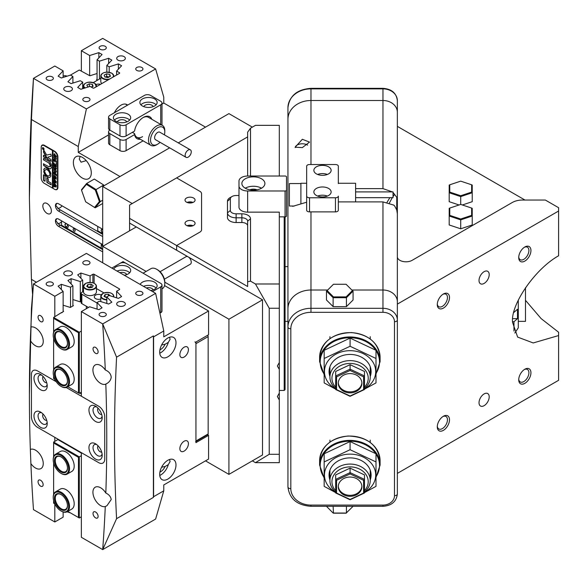 <?xml version="1.0" encoding="UTF-8"?>
<svg xmlns="http://www.w3.org/2000/svg" width="588" height="588" viewBox="0 0 588 588"><rect width="100%" height="100%" fill="white"/><g stroke="black" fill="none" stroke-linecap="round" stroke-linejoin="round"><path stroke-width="0.88" d="M518.293 300.13L518.293 327.832L514.823 333.029M512.538 321.739L513.971 321.739L517.491 318.652L517.491 309.244L513.971 312.331L513.971 311.809M513.971 331.051L513.971 321.739M517.491 318.652L512.721 318.652M338.335 201.897L382.964 201.897L393.776 205.109L394.658 205.984L396.753 209.989L397.356 213.826L397.356 301.769A14.399 11.753 180 0 0 382.964 290.016L352.028 290.016L382.964 290.016A14.399 11.753 -0 0 1 397.356 301.769L397.356 494.023A2.881 1.661 0 0 1 394.482 495.691L394.482 321.717A11.517 9.401 180 0 0 382.964 312.316L310.978 312.316A20.154 16.457 180 0 0 290.825 328.773L290.825 488.635A20.154 16.457 180 0 0 310.978 505.092L382.964 505.092A11.517 9.401 180 0 0 394.482 495.691M291.942 206.02L292.846 206.307L306.657 202.221M302.342 147.595L295.139 147.213L302.342 139.282L309.538 142.098L302.342 147.595M307.597 145.104A7.196 4.153 0 0 0 302.342 143.788A7.196 4.153 0 0 0 295.169 147.566M397.356 256.816A8.636 4.991 0 0 0 405.999 261.8A8.636 4.991 0 0 0 412.107 260.344L512.324 202.478A14.399 8.313 180 0 1 522.504 200.045L545.333 200.045L558.6 207.704L558.6 211.026L397.356 304.121M449.497 297.528A8.636 4.991 -60 0 1 443.389 308.105A8.636 4.991 -60 0 1 437.281 304.577A8.636 4.991 -60 0 1 443.389 294A8.636 4.991 -60 0 1 449.497 297.528M437.31 303.952A7.196 4.153 120 0 0 438.773 306.701A7.196 4.153 120 0 0 444.322 304.768A7.196 4.153 120 0 0 447.461 297.528A7.196 4.153 120 0 0 445.976 294.228A7.196 4.153 120 0 0 442.86 294.331M530.942 250.51A8.636 4.991 -60 0 1 524.834 261.087A8.636 4.991 -60 0 1 518.726 257.559A8.636 4.991 -60 0 1 524.834 246.982A8.636 4.991 -60 0 1 530.942 250.51M518.748 256.934A7.196 4.153 120 0 0 520.211 259.683A7.196 4.153 120 0 0 525.76 257.75A7.196 4.153 120 0 0 528.906 250.51A7.196 4.153 120 0 0 527.414 247.21A7.196 4.153 120 0 0 524.298 247.313M530.942 372.755A8.636 4.991 -60 0 1 524.834 383.339A8.636 4.991 -60 0 1 518.726 379.811A8.636 4.991 -60 0 1 524.834 369.227A8.636 4.991 -60 0 1 530.942 372.755M518.748 379.179A7.196 4.153 120 0 0 520.211 381.928A7.196 4.153 120 0 0 525.76 380.002A7.196 4.153 120 0 0 528.906 372.755A7.196 4.153 120 0 0 527.414 369.462A7.196 4.153 120 0 0 524.298 369.565M449.497 419.773A8.636 4.991 -60 0 1 443.389 430.357A8.636 4.991 -60 0 1 437.281 426.829A8.636 4.991 -60 0 1 443.389 416.253A8.636 4.991 -60 0 1 449.497 419.773M437.31 426.197A7.196 4.153 120 0 0 438.773 428.946A7.196 4.153 120 0 0 444.322 427.02A7.196 4.153 120 0 0 447.461 419.773A7.196 4.153 120 0 0 445.976 416.48A7.196 4.153 120 0 0 442.86 416.583M489.201 396.856A7.196 4.153 -60 0 1 486.063 404.096A7.196 4.153 -60 0 1 480.514 406.029A7.196 4.153 -60 0 1 479.022 402.729A7.196 4.153 -60 0 1 482.167 395.489A7.196 4.153 -60 0 1 487.709 393.556A7.196 4.153 -60 0 1 489.201 396.856M479.022 280.483A7.196 4.153 120 0 0 480.514 283.776A7.196 4.153 120 0 0 486.063 281.85A7.196 4.153 120 0 0 489.201 274.603A7.196 4.153 120 0 0 487.709 271.311A7.196 4.153 120 0 0 482.167 273.236A7.196 4.153 120 0 0 479.022 280.483M525.488 300.306L541.151 318.623L558.6 332.235L558.6 335.557L533.22 342.951L517.638 337.093L512.53 322.261C510.627 304.305 535.19 268.848 558.6 255.765L558.6 211.026M287.944 468.687L287.944 119.313A23.035 18.809 0 0 1 310.978 100.504L382.964 100.504A14.399 11.753 0 0 1 397.356 112.257L397.356 214.304L397.356 126.369L524.974 200.045M327.516 290.016L310.978 290.016A23.035 18.809 180 0 0 287.944 308.825A23.035 18.809 -0 0 1 310.978 290.016L327.516 290.016M392.387 191.909L382.964 188.616L355.608 188.616M393.041 194.128L393.776 193.408L393.041 192.548M393.776 193.408L396.753 197.311L397.356 200.199M397.356 473.391L558.6 380.296L558.6 335.557M394.658 194.349L393.041 196.539M392.27 197.671L389.381 203.029M387.022 202.353L389.859 197.671M324.172 374.725L319.615 361.635A30.231 24.689 180 0 1 349.853 336.953A30.231 24.689 180 0 1 380.083 361.635L380.083 357.313A30.231 24.689 -0 0 0 349.853 332.632A30.231 24.689 -0 0 0 319.615 357.313C321.68 341.577 332.33 333.33 351.565 332.565C369.007 334.638 378.51 342.892 380.083 357.313M319.615 361.635L319.615 357.313M380.083 465.079L380.083 460.757A30.231 24.689 180 0 0 349.853 436.068A30.231 24.689 180 0 0 319.615 460.757L319.615 465.079A30.231 24.689 -0 0 1 349.853 440.39A30.231 24.689 -0 0 1 380.083 465.079L375.997 477.53M187.08 225.704A5.042 2.911 180 0 1 193.018 225.704M185.007 223.352A5.042 2.911 180 0 1 190.049 220.441A5.042 2.911 180 0 1 195.084 223.352A5.042 2.911 180 0 1 190.049 226.262A5.042 2.911 180 0 1 185.007 223.352M187.08 202.434A5.042 2.911 180 0 1 193.018 202.434M185.007 200.082A5.042 2.911 180 0 1 190.049 197.171A5.042 2.911 180 0 1 195.084 200.082A5.042 2.911 180 0 1 190.049 202.992A5.042 2.911 180 0 1 185.007 200.082M129.581 218.369L176.635 245.534L199.876 232.12A5.755 3.322 0 0 0 201.566 229.768L201.566 193.665A5.755 3.322 0 0 0 199.876 191.313L176.635 177.899L129.581 205.065L129.581 223.065L176.635 250.238L176.635 245.534L176.635 250.238L174.408 248.952M287.944 119.313L287.944 107.677C289.421 95.815 297.102 89.369 310.978 88.34L382.964 88.34L382.964 88.869L310.978 88.869A23.035 18.809 180 0 0 287.944 107.677L287.944 119.313A23.035 18.809 0 0 1 310.978 100.504L382.964 100.504A14.399 11.753 0 0 1 397.356 112.257L397.356 100.621A14.399 11.753 180 0 0 382.964 88.869L382.964 188.616M290.825 488.635A2.881 1.661 180 0 1 287.944 486.974L287.944 308.825M313.86 170.351A8.636 4.991 0 0 0 322.496 175.334A8.636 4.991 0 0 0 331.132 170.351A8.636 4.991 0 0 0 322.496 165.36A8.636 4.991 0 0 0 313.86 170.351M313.86 191.96A8.636 4.991 0 0 0 322.496 196.943A8.636 4.991 0 0 0 331.132 191.96A8.636 4.991 0 0 0 322.496 186.969A8.636 4.991 0 0 0 313.86 191.96M338.335 183.596L338.335 166.191A2.881 1.661 0 0 0 335.454 164.53L309.538 164.53A2.881 1.661 0 0 0 306.657 166.191L306.657 196.113A2.881 1.661 0 0 0 309.538 197.774L309.538 211.886A2.881 1.661 180 0 1 306.657 210.217L306.657 196.113M335.454 211.886L335.454 197.774A2.881 1.661 0 0 0 338.335 196.113L338.335 210.217A2.881 1.661 180 0 1 335.454 211.886L309.538 211.886M335.454 197.774L309.538 197.774M306.657 183.596L306.657 201.993M317.616 196.076A8.636 4.991 180 0 1 327.376 196.076M317.616 174.46A8.636 4.991 180 0 1 327.376 174.46M187.609 202.625A4.461 2.58 180 0 1 190.049 202.206A4.461 2.58 180 0 1 192.489 202.625M187.609 225.895A4.461 2.58 180 0 1 190.049 225.476A4.461 2.58 180 0 1 192.489 225.895M279.307 385.919L279.307 400.002L277.374 396.555L279.307 393.107L279.307 369.44L277.374 365.993L279.307 362.546L279.307 369.44L279.307 355.358M279.307 362.546L279.307 212.143L247.636 212.143A8.636 4.991 180 0 1 238.993 207.16L238.993 181.008A8.636 4.991 180 0 1 247.636 176.025L247.636 132.204L250.51 128.191L255.457 125.34L279.307 125.34L279.307 176.025M279.307 400.002L279.307 462.66L255.457 462.66L252.34 460.86M238.993 195.517L236.119 195.517A5.755 3.322 0 0 0 232.047 196.495A5.755 3.322 0 0 0 230.356 198.847L230.356 210.482A5.755 3.322 0 0 0 236.119 213.804L241.874 213.804A8.636 4.991 180 0 1 250.51 218.795L250.51 281.13L247.636 281.821L247.636 286.525L176.635 245.534L199.876 232.12A5.755 3.322 180 0 0 201.566 229.768L201.566 193.665A5.755 3.322 180 0 0 199.876 191.313L176.635 177.899L247.636 136.908M250.51 281.13L255.457 283.989L269.231 308.252L269.231 454.296L255.457 462.66M129.581 230.812L129.581 223.065L151.175 235.538M279.307 283.989L255.457 283.989M250.51 128.191L250.51 176.025M279.307 308.252L269.231 308.252M269.231 454.296L279.307 454.296M247.636 281.821L247.636 221.147A5.755 3.322 0 0 0 241.874 217.817L236.119 217.817A8.636 4.991 180 0 1 227.475 212.834L227.475 217.538A8.636 4.991 0 0 0 236.119 222.521L241.874 222.521L241.874 213.804M247.636 225.843A5.755 3.322 0 0 0 241.874 222.521M232.047 196.495L230.011 197.671A8.636 4.991 180 0 0 227.475 201.199L227.475 217.538M471.642 208.071L472.223 208.35L472.223 224.961L460.705 228.798L449.188 224.961L449.188 208.35L449.761 208.071L449.761 215.362L460.705 219.008L471.642 215.362L471.642 208.071L460.705 204.426L449.761 208.071M471.642 215.362L472.223 216.024L460.705 219.868L460.705 228.798M460.705 219.008L460.705 219.868L449.188 216.024L449.761 215.362M471.642 184.794L460.705 181.148L449.761 184.794L449.761 192.092L460.705 195.738L471.642 192.092L471.642 184.794L472.223 185.073L472.223 192.754L460.705 196.59L449.188 192.754L449.188 201.684L459.052 204.977M449.761 192.092L449.188 192.754L449.188 185.073L449.761 184.794M471.642 192.092L472.223 192.754L472.223 201.684L462.359 204.977M460.705 195.738L460.705 204.426M333.455 296.903L327.141 290.582L333.455 284.269L346.089 284.269L352.403 290.582L346.089 296.903L333.455 296.903L333.124 297.704L346.42 297.704L346.42 306.635L333.124 306.635L326.472 299.99L326.472 291.053L333.124 297.704L333.124 306.635M346.089 296.903L346.42 297.704L353.072 291.053L353.072 299.99L346.42 306.635M333.455 284.269L327.141 290.582M352.403 290.582L346.089 284.269M326.472 506.312L333.124 513.052L346.42 513.052L346.42 506.312M333.124 506.312L333.455 513.192L346.089 513.192L353.072 506.312M286.503 202.713L286.503 176.856A1.441 0.831 0 0 0 286.084 176.268A1.441 0.831 0 0 0 285.062 176.025L247.636 176.025M253.391 176.856A11.517 6.652 180 0 1 264.909 183.507A11.517 6.652 180 0 1 253.391 190.152A11.517 6.652 180 0 1 241.874 183.507A11.517 6.652 180 0 1 253.391 176.856M261.535 188.204A11.517 6.652 0 0 0 253.391 186.256A11.517 6.652 0 0 0 245.247 188.204M257.029 189.814A6.475 3.741 0 0 0 253.391 189.167A6.475 3.741 0 0 0 249.753 189.814M286.503 176.856L286.503 216.016A1.441 0.831 180 0 1 285.062 216.847L279.307 216.847M279.307 390.454L284.202 390.454L285.062 389.594L285.062 190.982L247.636 190.982A8.636 4.991 180 0 1 238.993 185.999M285.062 190.982A1.441 0.831 0 0 0 286.503 190.152M360.312 388.051A11.804 9.636 180 0 0 361.892 383.236A11.804 9.636 180 0 0 353.138 373.924A11.804 9.636 180 0 0 339.864 378.415A11.804 9.636 180 0 0 338.284 383.236A11.804 9.636 180 0 0 347.03 392.541A11.804 9.636 180 0 0 360.312 388.051M338.298 382.737A11.804 9.636 180 0 0 347.324 391.608A11.804 9.636 180 0 0 360.312 387.058A11.804 9.636 180 0 0 361.877 382.737M364.479 387.257A18.14 14.81 180 0 0 365.795 385.655A18.14 14.81 180 0 0 359.158 365.42A18.14 14.81 180 0 0 334.374 370.844A18.14 14.81 180 0 0 335.689 387.257M335.689 388.602A20.154 16.457 -0 0 1 329.927 377.084A20.154 16.457 -0 0 1 332.632 368.852A20.154 16.457 -0 0 1 355.299 361.186A20.154 16.457 -0 0 1 370.242 377.084A20.154 16.457 -0 0 1 367.537 385.309A20.154 16.457 -0 0 1 364.479 388.602M350.088 364.67L335.689 371.462L335.689 375.945L350.088 369.161L350.088 364.67L364.479 371.462L364.479 389.521L350.088 396.312L335.689 389.521L335.689 375.945L336.549 376.857L336.549 389.616L350.088 395.996L363.619 389.616L363.619 376.857L350.088 370.477L336.549 376.857M350.088 370.477L350.088 369.161L364.479 375.945L363.619 376.857M363.619 389.616L364.479 389.521M335.689 389.521L336.549 389.616M360.304 491.502A11.804 9.636 180 0 0 361.885 486.68A11.804 9.636 180 0 0 353.138 477.375A11.804 9.636 180 0 0 339.857 481.866A11.804 9.636 180 0 0 338.276 486.68A11.804 9.636 180 0 0 347.023 495.993A11.804 9.636 180 0 0 360.304 491.502M338.291 486.18A11.804 9.636 180 0 0 347.324 495.059A11.804 9.636 180 0 0 360.304 490.502A11.804 9.636 180 0 0 361.87 486.18M364.479 490.708A18.14 14.81 180 0 0 365.787 489.098A18.14 14.81 180 0 0 359.15 468.871A18.14 14.81 180 0 0 334.374 474.288A18.14 14.81 180 0 0 335.682 490.708M335.682 492.046A20.154 16.457 -0 0 1 329.927 480.528A20.154 16.457 -0 0 1 332.624 472.304A20.154 16.457 -0 0 1 355.299 464.638A20.154 16.457 -0 0 1 370.234 480.528A20.154 16.457 -0 0 1 367.537 488.76A20.154 16.457 -0 0 1 364.479 492.046M350.081 468.121L335.682 474.906L335.682 479.396L350.081 472.612L350.081 468.121L364.479 474.906L364.479 492.972L350.081 499.756L335.682 492.972L335.682 479.396L336.549 480.3L336.549 493.06L350.081 499.44L363.612 493.06L363.612 480.3L350.081 473.921L336.549 480.3M350.081 473.921L350.081 472.612L364.479 479.396L363.612 480.3M363.612 493.06L364.479 492.972M335.682 492.972L336.549 493.06M329.927 376.467A21.021 17.162 -0 0 1 331.882 363.016A21.021 17.162 -0 0 1 358.379 355.828A21.021 17.162 -0 0 1 370.242 376.467M335.689 388.911A25.629 20.925 -0 0 1 327.891 361.135A25.629 20.925 -0 0 1 362.899 353.476A25.629 20.925 -0 0 1 372.277 382.06A25.629 20.925 -0 0 1 364.479 388.911M364.479 389.168L375.997 382.913L375.997 358.482L350.088 346.266L324.172 358.482L324.172 382.913L335.689 389.168M350.088 346.266L350.088 338.093L324.172 350.308L324.172 358.482M350.088 338.093L375.997 350.308L375.997 358.482M329.927 479.918A21.021 17.162 -0 0 1 331.882 466.468A21.021 17.162 -0 0 1 358.379 459.279A21.021 17.162 -0 0 1 370.234 479.918M335.682 492.354A25.629 20.925 -0 0 1 327.891 464.586A25.629 20.925 -0 0 1 362.892 456.927A25.629 20.925 -0 0 1 372.277 485.504A25.629 20.925 -0 0 1 364.479 492.354M364.479 492.619L375.997 486.357L375.997 461.925L350.081 449.71L324.164 461.925L324.164 486.357L335.682 492.619M350.081 449.71L350.081 441.544L324.164 453.76L324.164 461.925M350.081 441.544L375.997 453.76L375.997 461.925M525.488 287.694L525.488 321.357L518.293 321.357M284.202 390.454L284.202 216.847M355.608 191.909L393.041 191.909L393.041 197.671L355.608 197.671M306.657 183.272L300.902 183.272L300.902 203.588M338.335 183.272L355.608 183.272L355.608 201.897M300.902 183.559L289.384 183.559L289.384 206.02L294.331 206.02M205.513 460.86L228.923 474.376L228.923 319.218L262.52 299.821L188.241 256.934A4.322 2.492 60 0 1 191.034 260.734A4.322 2.492 60 0 1 190.365 264.181L164.383 279.182M188.175 256.897L136.291 226.939L102.694 246.335L102.694 262.792M228.923 319.218L164.794 282.189L164.794 283.365A11.517 6.652 -120 0 0 156.717 269.297A11.517 6.652 -120 0 0 156.651 269.26A11.517 6.652 -120 0 0 150.888 268.687L143.097 273.185M146.147 271.421L102.694 246.335L102.694 186.499L169.638 147.853M228.923 474.376L262.52 454.98L262.52 299.821M178.274 142.869L228.923 113.624L252.34 127.14M102.694 186.499L132.219 203.544M81.556 190.255L85.642 201.787L94.565 207.439L99.401 201.559L95.315 190.027L86.392 184.375L81.556 190.255L81.497 189.718L86.583 183.529L95.976 189.483L100.276 201.618L102.694 200.221M99.401 201.559L100.276 201.618L95.19 207.807L102.694 203.477M95.315 190.027L103.716 185.014L94.323 179.061L86.583 183.529L86.392 184.375M103.98 185.757L103.716 185.014M95.19 207.807L94.565 207.439M110.375 295.874L108.332 294.184L105.09 294.559L104.032 296.367L106.832 297.734M105.09 297.065L105.09 294.559M106.832 296.94L105.193 297.131M108.332 296.014L108.332 294.184M94.448 283.534A6.475 3.741 180 0 1 96.447 286.238C95.352 282.732 91.787 281.755 85.745 283.298L83.489 286.238L83.489 291.876A6.475 3.741 0 0 0 87.303 295.286A6.475 3.741 0 0 0 94.249 294.684A6.475 3.741 0 0 0 96.447 291.876L96.447 286.238A6.475 3.741 180 0 1 94.249 289.046A6.475 3.741 180 0 1 87.303 289.641A6.475 3.741 180 0 1 83.489 286.238A6.475 3.741 180 0 1 85.495 283.534M87.781 284.563L86.723 286.378L88.913 287.811L92.162 287.436L93.22 285.621L91.03 284.188L87.781 284.563L87.781 287.069M92.051 287.451L91.03 286.775L87.884 287.142M91.03 286.775L91.03 284.188M101.202 294.875A4.322 2.492 0 0 0 95.572 295.11A4.322 2.492 0 0 0 94.308 296.874A4.322 2.492 0 0 0 96.469 299.035A4.322 2.492 0 0 0 100.798 299.027M88.479 307.473L81.828 303.636A2.301 1.33 180 0 1 81.151 302.695L81.151 293.287A2.301 1.33 0 0 1 81.828 292.346L83.489 291.383M96.447 288.568L103.958 292.905M97.057 303.026L81.828 294.228L81.828 303.636M81.151 293.287A2.301 1.33 0 0 0 81.828 294.228M43.145 414.136A3.602 2.08 -120 0 0 42.637 415.606A3.602 2.08 -120 0 0 44.041 419.046A3.602 2.08 -120 0 0 46.709 420.302M98.115 408.256A3.602 2.08 -120 0 0 97.608 409.726A3.602 2.08 -120 0 0 99.012 413.166A3.602 2.08 -120 0 0 101.68 414.43M98.115 445.873A3.602 2.08 -120 0 0 97.608 447.343A3.602 2.08 -120 0 0 99.012 450.783A3.602 2.08 -120 0 0 101.68 452.047M43.145 376.518A3.602 2.08 -120 0 0 42.637 377.988A3.602 2.08 -120 0 0 44.041 381.428A3.602 2.08 -120 0 0 46.709 382.692M184.132 451.106A6.049 3.491 120 0 0 188.087 445.777A6.049 3.491 120 0 0 187.16 440.926A6.049 3.491 120 0 0 184.132 441.228A6.049 3.491 120 0 0 180.185 446.557A6.049 3.491 120 0 0 181.111 451.4A6.049 3.491 120 0 0 184.132 451.106M184.132 357.063A6.049 3.491 120 0 0 188.087 351.734A6.049 3.491 120 0 0 187.16 346.891A6.049 3.491 120 0 0 184.132 347.192A6.049 3.491 120 0 0 180.185 352.521A6.049 3.491 120 0 0 181.111 357.364A6.049 3.491 120 0 0 184.132 357.063M159.76 475.457A11.517 6.652 120 0 0 160.722 474.964A11.517 6.652 120 0 0 168.293 464.645L170.086 461.565L169.55 459.5M167.845 479.08A11.517 6.652 120 0 0 175.371 468.93A11.517 6.652 120 0 0 173.607 459.698A11.517 6.652 120 0 0 167.845 460.272A11.517 6.652 120 0 0 160.326 470.422A11.517 6.652 120 0 0 162.09 479.654A11.517 6.652 120 0 0 167.845 479.08M159.76 353.204A11.517 6.652 120 0 0 160.722 352.719A11.517 6.652 120 0 0 168.293 342.392L170.086 339.313L169.55 337.247M167.845 356.828A11.517 6.652 120 0 0 175.371 346.677A11.517 6.652 120 0 0 173.607 337.453A11.517 6.652 120 0 0 167.845 338.019A11.517 6.652 120 0 0 160.326 348.169A11.517 6.652 120 0 0 162.09 357.401A11.517 6.652 120 0 0 167.845 356.828M71.141 275.133A4.322 2.492 0 0 0 72.405 273.369A4.322 2.492 0 0 0 69.737 271.068A4.322 2.492 0 0 0 65.033 271.605A4.322 2.492 0 0 0 63.761 273.369A4.322 2.492 0 0 0 66.429 275.676A4.322 2.492 0 0 0 71.141 275.133M124.075 305.694A4.322 2.492 0 0 0 125.34 303.93A4.322 2.492 0 0 0 122.672 301.629A4.322 2.492 0 0 0 117.968 302.173A4.322 2.492 0 0 0 116.703 303.93A4.322 2.492 0 0 0 119.364 306.238A4.322 2.492 0 0 0 124.075 305.694M52.303 285.423A3.602 2.08 0 0 0 53.361 283.953A3.602 2.08 0 0 0 51.134 282.027A3.602 2.08 0 0 0 47.216 282.483A3.602 2.08 0 0 0 46.158 283.953A3.602 2.08 0 0 0 48.385 285.871A3.602 2.08 0 0 0 52.303 285.423M88.95 264.262A3.602 2.08 0 0 0 90.008 262.792A3.602 2.08 0 0 0 87.788 260.874A3.602 2.08 0 0 0 83.863 261.322A3.602 2.08 0 0 0 82.805 262.792A3.602 2.08 0 0 0 85.032 264.71A3.602 2.08 0 0 0 88.95 264.262M105.237 315.984A3.602 2.08 0 0 0 106.296 314.514A3.602 2.08 0 0 0 104.076 312.596A3.602 2.08 0 0 0 100.151 313.044A3.602 2.08 0 0 0 99.093 314.514A3.602 2.08 0 0 0 101.32 316.432A3.602 2.08 0 0 0 105.237 315.984M141.892 294.823A3.602 2.08 0 0 0 142.943 293.353A3.602 2.08 0 0 0 140.723 291.435A3.602 2.08 0 0 0 136.798 291.883A3.602 2.08 0 0 0 135.747 293.353A3.602 2.08 0 0 0 137.967 295.272A3.602 2.08 0 0 0 141.892 294.823M93.022 513.464A3.602 2.08 -120 0 0 94.594 517.087A3.602 2.08 -120 0 0 97.365 518.05A3.602 2.08 -120 0 0 98.115 516.404A3.602 2.08 -120 0 0 96.542 512.78A3.602 2.08 -120 0 0 93.771 511.817A3.602 2.08 -120 0 0 93.022 513.464M38.051 317.16A3.602 2.08 -120 0 0 39.624 320.776A3.602 2.08 -120 0 0 42.395 321.746A3.602 2.08 -120 0 0 43.145 320.092A3.602 2.08 -120 0 0 41.572 316.476A3.602 2.08 -120 0 0 38.801 315.506A3.602 2.08 -120 0 0 38.051 317.16M38.051 481.726A3.602 2.08 -120 0 0 39.624 485.35A3.602 2.08 -120 0 0 42.395 486.313A3.602 2.08 -120 0 0 43.145 484.666A3.602 2.08 -120 0 0 41.572 481.043A3.602 2.08 -120 0 0 38.801 480.08A3.602 2.08 -120 0 0 38.051 481.726M93.022 348.897A3.602 2.08 -120 0 0 94.594 352.513A3.602 2.08 -120 0 0 97.365 353.484A3.602 2.08 -120 0 0 98.115 351.837A3.602 2.08 -120 0 0 96.542 348.214A3.602 2.08 -120 0 0 93.771 347.251A3.602 2.08 -120 0 0 93.022 348.897M105.818 493.038A10.944 6.314 -120 0 0 95.19 487.239A10.944 6.314 -120 0 0 92.926 492.244A10.944 6.314 -120 0 0 97.189 502.689A10.944 6.314 -120 0 0 105.281 506.547L106.942 505.717L111.213 499.55C110.794 496.691 108.993 494.523 105.818 493.038A1661.365 959.197 -120 0 0 105.818 384.096C108.993 382.553 110.794 380.289 111.213 377.298C110.934 373.953 108.956 371.506 105.281 369.962A10.944 6.314 -120 0 0 95.19 364.986A10.944 6.314 -120 0 0 92.926 369.992A10.944 6.314 -120 0 0 97.505 380.796A10.944 6.314 -120 0 0 105.818 384.096L106.45 383.751M30.892 463.601A10.944 6.314 -120 0 0 40.976 468.57A10.944 6.314 -120 0 0 43.247 463.565A10.944 6.314 -120 0 0 38.668 452.76A10.944 6.314 -120 0 0 30.348 449.46L30.892 463.601A1661.365 959.197 -120 0 0 33.472 509.642L54.816 521.968L63.137 517.168L63.137 511.972M155.629 293.353L163.773 330.971L163.773 336.843L208.564 310.986L208.564 334.734L195.944 342.018L195.944 442.639L208.564 435.355L208.564 459.096L163.773 484.96L163.773 490.833L153.593 496.713L153.394 497.419L153.394 335.902L116.578 357.159L102.694 323.914L155.629 293.353L86.407 253.391L33.472 283.953A1661.365 959.197 -120 0 0 30.892 327.016L30.348 340.526A10.944 6.314 -120 0 0 40.976 346.325A10.944 6.314 -120 0 0 43.247 341.312A10.944 6.314 -120 0 0 38.984 330.868A10.944 6.314 -120 0 0 30.892 327.016L30.855 326.899M168.293 342.392L165.088 344.245A7.49 4.322 -60 0 1 160.722 349.426A7.49 4.322 -60 0 1 159.929 349.816M161.604 344.987L165.088 344.245M161.604 467.232L165.088 466.497A7.49 4.322 -60 0 1 160.722 471.672A7.49 4.322 -60 0 1 159.929 472.061M168.293 464.645L165.088 466.497M116.578 357.159C113.815 412.313 113.815 466.152 116.578 518.675L153.394 497.419M105.281 369.962A1661.365 959.197 -120 0 0 102.694 323.914L81.35 311.589L81.35 396.224L98.622 406.198A8.636 4.991 60 0 1 104.73 416.782A8.636 4.991 -120 0 0 98.622 406.198L66.246 387.507M54.816 441.368L54.816 437.332L37.544 427.358A8.636 4.991 60 0 1 31.436 416.782L31.436 374.46A8.636 4.991 60 0 1 33.222 370.506A8.636 4.991 -120 0 0 31.436 374.46L31.436 416.782A8.636 4.991 -120 0 0 37.544 427.358L98.622 462.624A8.636 4.991 -120 0 0 102.944 463.05A8.636 4.991 -120 0 0 104.73 459.096A8.636 4.991 60 0 1 102.944 463.05A8.636 4.991 60 0 1 98.622 462.624L81.35 452.65L81.35 537.285L102.694 549.611A1661.365 959.197 -120 0 0 105.281 506.547M163.773 490.833L155.629 519.05L102.694 549.611L116.578 518.675M30.348 340.526A1661.365 959.197 -120 0 0 29.4 394.445L31.429 308.641L33.472 283.953L54.816 296.271L63.137 291.472L58.138 286.165L61.336 284.32L70.531 287.201L72.905 285.834L67.914 280.52L71.104 278.675L80.299 281.564L82.68 280.189L77.682 274.883L80.879 273.038L90.074 275.919L92.889 274.295A0.867 0.5 180 0 1 94.117 274.295L94.117 283.254M120.048 263.351L123.054 261.616L126.067 263.351M208.564 435.355L207.564 434.775M208.564 310.986L164.537 285.562M119.423 288.906A0.867 0.5 180 0 1 119.423 289.612L119.423 288.906L94.117 274.295M119.423 289.612L116.6 291.236L121.598 296.543L118.401 298.388L109.206 295.507L106.832 296.881L111.83 302.188L108.633 304.033L99.438 301.152L97.057 302.519L102.055 307.833L98.858 309.678L89.663 306.789L81.35 311.589M71.104 283.923L71.104 278.675M33.222 370.506A8.636 4.991 60 0 1 37.544 370.932A8.636 4.991 -120 0 0 33.222 370.506L33.222 370.506M54.816 379.289L54.816 380.906L37.544 370.932L56.213 381.715M54.816 296.271L54.816 316.756M29.4 394.445A1661.365 959.197 -120 0 0 30.348 449.46M54.816 503.901L54.816 521.968M104.73 459.096L104.73 416.782L104.73 459.096M67.032 511.803L70.362 512.846M163.773 330.971L153.593 336.843L153.593 496.713M97.057 309.112L97.057 302.519M106.832 303.467L106.832 296.881M116.6 297.829L116.6 291.236M90.074 282.372L90.074 275.919M80.879 278.278L80.879 273.038M80.299 301.695L80.299 281.564M82.68 291.854L82.68 280.189M72.905 305.958L72.905 285.834M70.531 307.333L70.531 287.201M61.336 289.561L61.336 284.32M63.137 311.603L63.137 291.472M54.816 380.906L55.478 380.532M153.394 335.902L153.593 336.843M53.221 497.308A11.517 6.652 60 0 1 53.221 497.073A11.517 6.652 60 0 1 54.397 492.884A11.517 6.652 60 0 1 55.603 491.796L60.292 489.098A11.517 6.652 60 0 1 69.163 492.178A11.517 6.652 60 0 1 74.191 503.769A11.517 6.652 60 0 1 71.809 509.046L67.12 511.744A11.517 6.652 60 0 1 61.365 511.178A11.517 6.652 60 0 1 61.159 511.053M53.221 459.698A11.517 6.652 60 0 1 53.221 459.456A11.517 6.652 60 0 1 55.603 454.186L60.292 451.481A11.517 6.652 60 0 1 69.163 454.568A11.517 6.652 60 0 1 74.191 466.159A11.517 6.652 60 0 1 71.809 471.429L67.12 474.134A11.517 6.652 60 0 1 63.747 474.523A11.517 6.652 60 0 1 61.365 473.56A11.517 6.652 60 0 1 61.159 473.436M67.789 511.362L78.469 517.521L78.469 457.339L53.626 442.999L53.626 456.751M53.626 463.021L53.626 494.368M53.626 500.638L53.626 503.181L54.802 503.857M81.35 455.678L79.284 456.869L79.284 517.991L81.35 516.801M53.626 442.999L53.626 442.058L58.308 439.354L58.308 439.824L81.35 453.127M53.626 442.058L79.284 456.869L78.469 457.339M79.284 517.991L78.469 517.521M53.221 335.079A11.517 6.652 60 0 1 53.221 334.844A11.517 6.652 60 0 1 55.074 329.934A11.517 6.652 60 0 1 55.603 329.567L60.292 326.869A11.517 6.652 60 0 1 69.163 329.949A11.517 6.652 60 0 1 74.191 341.54A11.517 6.652 60 0 1 71.809 346.817L67.12 349.515A11.517 6.652 60 0 1 61.365 348.949A11.517 6.652 60 0 1 61.159 348.824M53.221 372.696A11.517 6.652 60 0 1 53.221 372.454A11.517 6.652 60 0 1 55.603 367.184L60.292 364.479A11.517 6.652 60 0 1 69.163 367.566A11.517 6.652 60 0 1 74.191 379.157A11.517 6.652 60 0 1 71.809 384.427L67.12 387.132A11.517 6.652 60 0 1 61.365 386.566A11.517 6.652 60 0 1 61.159 386.441M53.626 376.026L53.626 378.569L54.802 379.245M67.789 386.75L78.469 392.909L78.469 332.727L53.626 318.387L53.626 332.139M53.626 338.409L53.626 369.756M72.905 305.179L73.39 305.686L70.31 307.458L63.137 305.194M81.151 301.203L80.086 301.813L72.905 299.549M63.137 310.817L63.614 311.324L61.674 312.801M81.35 331.066L79.284 332.257L53.626 317.446L61.674 312.449M78.469 332.727L79.284 332.257L79.284 393.379L81.35 392.189M53.626 317.446L53.626 318.387M78.469 392.909L79.284 393.379M195.642 441.654A1.441 0.831 -120 0 0 195.944 440.993L208.159 433.944A1.441 0.831 60 0 1 207.858 434.598L195.944 441.485M207.63 335.27A1.441 0.831 60 0 1 208.159 336.615L195.944 343.664L195.944 440.993M195.944 343.664A1.441 0.831 -120 0 0 194.929 341.9M208.159 336.615L208.159 433.944M33.979 415.9A9.357 5.402 -120 0 0 40.601 427.358A9.357 5.402 -120 0 0 47.216 423.536A9.357 5.402 -120 0 0 40.601 412.078A9.357 5.402 -120 0 0 33.979 415.9M47.121 422.199A6.475 3.741 60 0 1 42.167 423.536A6.475 3.741 60 0 1 38.051 415.9A6.475 3.741 60 0 1 41.711 412.827M88.95 410.02A9.357 5.402 -120 0 0 95.572 421.478A9.357 5.402 -120 0 0 102.187 417.664A9.357 5.402 -120 0 0 95.572 406.198A9.357 5.402 -120 0 0 88.95 410.02M102.091 416.319A6.475 3.741 60 0 1 97.138 417.656A6.475 3.741 60 0 1 93.022 410.02A6.475 3.741 60 0 1 96.682 406.947M88.95 447.637A9.357 5.402 -120 0 0 95.572 459.096A9.357 5.402 -120 0 0 102.187 455.274A9.357 5.402 -120 0 0 95.572 443.815A9.357 5.402 -120 0 0 88.95 447.637M102.091 453.936A6.475 3.741 60 0 1 97.138 455.274A6.475 3.741 60 0 1 93.022 447.637A6.475 3.741 60 0 1 96.682 444.565M33.979 378.282A9.357 5.402 -120 0 0 40.601 389.741A9.357 5.402 -120 0 0 47.216 385.926A9.357 5.402 -120 0 0 40.601 374.46A9.357 5.402 -120 0 0 33.979 378.282M47.121 384.581A6.475 3.741 60 0 1 42.167 385.919A6.475 3.741 60 0 1 38.051 378.282A6.475 3.741 60 0 1 41.711 375.21M81.35 393.872L79.887 393.034M54.985 330.654A10.944 6.314 -120 0 0 53.221 335.314A10.944 6.314 -120 0 0 60.961 348.713A10.944 6.314 -120 0 0 66.929 348.904A10.944 6.314 -120 0 0 65.871 335.719A10.944 6.314 -120 0 0 54.985 330.654M55.603 329.567A11.517 6.652 60 0 1 66.841 335.741A11.517 6.652 60 0 1 67.657 349.147A11.517 6.652 60 0 1 67.12 349.515M55.926 332.095A9.217 5.321 60 0 1 60.961 332.257A9.217 5.321 60 0 1 67.473 343.539A9.217 5.321 60 0 1 65.988 347.464A9.217 5.321 60 0 1 56.816 343.201A9.217 5.321 60 0 1 55.926 332.095M61.167 332.382A8.636 4.991 -120 0 0 57.043 332.066A8.636 4.991 -120 0 0 56.646 332.338A8.636 4.991 -120 0 0 57.257 342.4A8.636 4.991 -120 0 0 65.687 347.023A8.636 4.991 -120 0 0 66.084 346.751A8.636 4.991 -120 0 0 67.473 343.296M53.434 375.151A10.944 6.314 -120 0 0 60.961 386.331A10.944 6.314 -120 0 0 68.48 379.642A10.944 6.314 -120 0 0 60.042 367.992A10.944 6.314 -120 0 0 53.221 372.924A10.944 6.314 -120 0 0 53.434 375.151M55.603 367.184A11.517 6.652 60 0 1 63.57 369.382A11.517 6.652 60 0 1 69.281 379.525A11.517 6.652 60 0 1 67.12 387.132M54.625 375.504A9.217 5.321 60 0 1 60.961 369.874A9.217 5.321 60 0 1 67.289 379.282A9.217 5.321 60 0 1 67.473 381.156A9.217 5.321 60 0 1 61.725 385.309A9.217 5.321 60 0 1 54.625 375.504M61.167 369.992A8.636 4.991 -120 0 0 57.043 369.676A8.636 4.991 -120 0 0 55.426 375.387A8.636 4.991 -120 0 0 59.711 382.994A8.636 4.991 -120 0 0 65.687 384.64A8.636 4.991 -120 0 0 67.473 380.914M63.217 474.244A10.944 6.314 -120 0 0 68.355 466.056A10.944 6.314 -120 0 0 58.697 454.546A10.944 6.314 -120 0 0 53.221 459.926A10.944 6.314 -120 0 0 60.961 473.325A10.944 6.314 -120 0 0 63.217 474.244M55.603 454.186A11.517 6.652 60 0 1 58.984 453.789A11.517 6.652 60 0 1 68.348 463.344A11.517 6.652 60 0 1 67.12 474.134M62.857 472.686A9.217 5.321 60 0 1 54.728 462.991A9.217 5.321 60 0 1 59.057 456.097A9.217 5.321 60 0 1 60.961 456.869A9.217 5.321 60 0 1 67.473 468.151A9.217 5.321 60 0 1 62.857 472.686M61.167 456.994A8.636 4.991 -120 0 0 59.579 456.384A8.636 4.991 -120 0 0 57.043 456.678A8.636 4.991 -120 0 0 56.132 464.763A8.636 4.991 -120 0 0 63.151 471.936A8.636 4.991 -120 0 0 65.687 471.635A8.636 4.991 -120 0 0 67.473 467.916M54.339 493.567A10.944 6.314 -120 0 0 53.221 497.544A10.944 6.314 -120 0 0 60.961 510.943A10.944 6.314 -120 0 0 67.576 510.45A10.944 6.314 -120 0 0 64.959 496.669A10.944 6.314 -120 0 0 54.339 493.567M55.603 491.796A11.517 6.652 60 0 1 66.385 497.272A11.517 6.652 60 0 1 68.333 510.663A11.517 6.652 60 0 1 67.12 511.744M55.382 494.898A9.217 5.321 60 0 1 60.961 494.486A9.217 5.321 60 0 1 67.473 505.768A9.217 5.321 60 0 1 66.532 509.12A9.217 5.321 60 0 1 57.587 506.503A9.217 5.321 60 0 1 55.382 494.898M61.167 494.611A8.636 4.991 -120 0 0 57.043 494.295A8.636 4.991 -120 0 0 56.139 495.111A8.636 4.991 -120 0 0 57.602 505.151A8.636 4.991 -120 0 0 65.687 509.252A8.636 4.991 -120 0 0 66.591 508.436A8.636 4.991 -120 0 0 67.473 505.526M157.613 269.811A10.077 5.821 60 0 1 157.665 269.848A10.077 5.821 60 0 1 157.724 269.877A10.077 5.821 60 0 1 164.794 282.189M160.061 271.707L186.051 256.699A4.322 2.492 60 0 1 188.234 256.927M161.987 288.877L162.406 288.635A11.517 6.652 -120 0 0 164.794 283.365M124.274 275.25A8.636 4.991 0 0 0 128.147 273.957A8.636 4.991 0 0 0 130.676 270.436A8.636 4.991 0 0 0 125.34 265.827A8.636 4.991 0 0 0 115.932 266.908A8.636 4.991 0 0 0 113.697 269.142M129.654 272.781A8.636 4.991 0 0 0 117.034 271.068M126.707 274.625A4.748 2.742 0 0 0 119.856 272.7M150.741 290.531A8.636 4.991 0 0 0 154.615 289.237A8.636 4.991 0 0 0 157.143 285.717A8.636 4.991 0 0 0 151.814 281.108A8.636 4.991 0 0 0 142.399 282.189A8.636 4.991 0 0 0 140.164 284.423M156.121 288.061A8.636 4.991 0 0 0 143.501 286.349M153.174 289.906A4.748 2.742 0 0 0 146.324 287.98M152.579 291.589L160.722 286.885A4.322 2.492 0 0 0 161.987 285.129A4.322 2.492 0 0 0 160.722 283.365L126.111 263.38A4.322 2.492 0 0 0 120.003 263.38L111.86 268.084M159.929 313.206L160.722 312.75L160.722 286.885M161.987 285.129L161.987 310.986A4.322 2.492 180 0 1 160.722 312.75M108.707 79.593A6.475 3.741 180 0 1 102.415 78.417A6.475 3.741 180 0 1 100.798 75.94L100.798 81.585A6.475 3.741 0 0 0 101.797 83.577M109.765 74.441L106.626 73.831L104.142 75.095L104.789 76.969L107.927 77.579L110.412 76.315L109.765 74.441L109.765 76.646M109.221 76.925L106.626 76.418L105.333 77.072M106.626 76.418L106.626 73.831M91.419 87.164L93.11 86.311L92.456 84.437L89.317 83.827L86.833 85.084L87.95 87.053M92.456 86.642L92.456 84.437M89.743 86.495L88.215 86.973M89.317 86.407L89.317 83.827M91.912 86.914L90.515 86.642M82.776 88.678L83.489 88.266M93.286 82.607L100.798 78.27M100.489 84.334A4.322 2.492 0 0 0 96.042 84.576M65.033 90.699A4.322 2.492 0 0 0 69.737 91.243A4.322 2.492 0 0 0 72.405 88.935A4.322 2.492 0 0 0 71.141 87.171A4.322 2.492 0 0 0 66.429 86.634A4.322 2.492 0 0 0 63.761 88.935A4.322 2.492 0 0 0 65.033 90.699M117.968 60.138A4.322 2.492 0 0 0 122.672 60.682A4.322 2.492 0 0 0 125.34 58.374A4.322 2.492 0 0 0 124.075 56.61A4.322 2.492 0 0 0 119.364 56.073A4.322 2.492 0 0 0 116.703 58.374A4.322 2.492 0 0 0 117.968 60.138M47.216 79.828A3.602 2.08 0 0 0 51.134 80.277A3.602 2.08 0 0 0 53.361 78.358A3.602 2.08 0 0 0 52.303 76.888A3.602 2.08 0 0 0 48.385 76.44A3.602 2.08 0 0 0 46.158 78.358A3.602 2.08 0 0 0 47.216 79.828M83.863 100.982A3.602 2.08 0 0 0 87.788 101.437A3.602 2.08 0 0 0 90.008 99.519A3.602 2.08 0 0 0 88.95 98.049A3.602 2.08 0 0 0 85.032 97.593A3.602 2.08 0 0 0 82.805 99.519A3.602 2.08 0 0 0 83.863 100.982M100.151 49.267A3.602 2.08 0 0 0 104.076 49.715A3.602 2.08 0 0 0 106.296 47.797A3.602 2.08 0 0 0 105.237 46.327A3.602 2.08 0 0 0 101.32 45.879A3.602 2.08 0 0 0 99.093 47.797A3.602 2.08 0 0 0 100.151 49.267M136.798 70.42A3.602 2.08 0 0 0 140.723 70.876A3.602 2.08 0 0 0 142.943 68.95A3.602 2.08 0 0 0 141.892 67.488A3.602 2.08 0 0 0 137.967 67.032A3.602 2.08 0 0 0 135.747 68.95A3.602 2.08 0 0 0 136.798 70.42M47.113 213.422A6.049 3.491 -120 0 0 50.134 213.716A6.049 3.491 -120 0 0 51.06 208.872A6.049 3.491 -120 0 0 47.113 203.544A6.049 3.491 -120 0 0 44.093 203.25A6.049 3.491 -120 0 0 43.167 208.093A6.049 3.491 -120 0 0 47.113 213.422M82.335 178.039A12.671 7.313 -120 0 0 88.67 178.664A12.671 7.313 -120 0 0 90.611 168.513A12.671 7.313 -120 0 0 82.335 157.349A12.671 7.313 -120 0 0 75.999 156.724A12.671 7.313 -120 0 0 74.059 166.874A12.671 7.313 -120 0 0 82.335 178.039M127.633 105.098A11.804 6.813 120 0 0 126.92 104.576A11.804 6.813 120 0 0 114.403 112.742M29.4 198.259L29.4 193.555A1661.365 959.197 -60 0 1 30.348 138.54L30.892 124.399A1661.365 959.197 -60 0 1 33.472 78.358L54.816 66.032L63.137 70.832L58.138 76.139L61.336 77.983L70.531 75.102L72.905 76.477L67.914 81.783L71.104 83.628L80.299 80.747L82.68 82.114L77.682 87.428L80.879 89.273L90.074 86.385L92.889 88.016A0.867 0.5 180 0 0 94.117 88.016L119.423 73.404L119.423 72.699L116.6 71.067L121.598 65.76L118.401 63.916L109.206 66.804L106.832 65.43L111.83 60.123L108.633 58.278L99.438 61.159L97.057 59.785L102.055 54.478L98.858 52.633L89.663 55.515L81.35 50.715L102.694 38.389L155.629 68.95L86.407 108.92L33.472 78.358L31.429 119.496L29.4 198.259L31.429 279.359L36.427 282.247M80.152 156.401L79.284 159.113L81.063 162.185L86.223 160.62M58.513 226.351A4.322 2.492 60 0 1 55.463 221.059L55.867 220.823L58.844 224.373L60.417 225.248L58.513 226.351L102.694 251.855M56.808 218.677L55.463 221.059M55.463 220.823A4.322 2.492 60 0 1 56.352 218.846A4.322 2.492 60 0 1 58.513 219.059L102.694 244.571M58.513 211.07A4.322 2.492 60 0 1 55.463 205.778L55.867 205.543L58.844 209.093L60.417 209.967L58.513 211.07L102.694 236.574M56.808 203.397L55.463 205.778M55.463 205.543A4.322 2.492 60 0 1 56.352 203.566A4.322 2.492 60 0 1 58.513 203.779L102.694 229.291M31.429 119.496L78.263 146.537L78.263 152.41L120.003 176.51M44.468 183.449L44.468 183.449A4.608 2.661 60 0 1 44.46 183.441L54.647 189.321A4.608 2.661 60 0 0 56.948 189.549A4.608 2.661 60 0 0 57.903 187.44L57.903 156.878A4.608 2.661 60 0 0 54.647 151.234L44.468 145.361A4.608 2.661 60 0 0 42.16 145.133A4.608 2.661 60 0 0 41.211 147.243L41.211 177.804M81.35 71.199L81.35 50.715M119.423 72.699A0.867 0.5 180 0 1 119.423 73.404M161.987 104.076L163.773 103.04L163.773 97.167L155.629 68.95M163.773 103.04L205.513 127.14M78.263 152.41L108.559 134.924M78.263 146.537L86.407 108.92M89.663 55.515L89.663 75.646M98.858 52.633L98.858 57.874M99.438 61.159L99.438 79.057M97.057 59.785L97.057 79.917M108.633 58.278L108.633 63.519M109.206 66.804L109.206 72.251M106.832 65.43L106.832 72.089M118.401 63.916L118.401 69.156M116.6 71.067L116.6 75.029M82.68 82.114L82.68 88.707M72.905 76.477L72.905 83.062M63.137 70.832L63.137 77.425M32.56 294L31.429 279.359M60.417 209.967L102.694 234.377M57.595 208.277A5.755 3.322 120 0 0 62.078 205.837M60.417 225.248L102.694 249.657M57.595 223.558A5.755 3.322 120 0 0 61.542 221.757M97.505 80.174L96.579 79.637L97.057 79.13M97.057 73.507L89.876 75.771L79.284 70.009L70.362 75.154M67.032 76.197A11.517 6.652 120 0 0 63.137 76.028M43.247 147.831A1.007 0.581 -120 0 0 42.74 147.779A1.007 0.581 -120 0 0 42.586 148.588A1.007 0.581 -120 0 0 43.247 149.477A1.007 0.581 -120 0 0 43.747 149.521A1.007 0.581 -120 0 0 43.902 148.713A1.007 0.581 -120 0 0 43.247 147.831M43.247 149.595A1.154 0.661 -120 0 0 43.821 149.646A1.154 0.661 -120 0 0 43.997 148.727A1.154 0.661 -120 0 0 43.247 147.713A1.154 0.661 -120 0 0 42.667 147.654A1.154 0.661 -120 0 0 42.49 148.573A1.154 0.661 -120 0 0 43.247 149.595M50.877 154.159L46.658 155.085L43.755 150.05L43.446 151.792A0.867 0.5 -120 0 0 43.615 152.373L47.341 159.025A0.867 0.5 -120 0 0 47.782 159.502L51.112 161.34L50.943 159.444L48.481 158.018A0.867 0.5 60 0 1 48.04 157.547L47.797 157.114L50.928 156.371A0.867 0.5 -120 0 0 51.185 155.945L50.877 154.159M43.666 150.021L43.652 151.675A0.867 0.5 -120 0 0 43.821 152.255L47.54 158.907A0.867 0.5 -120 0 0 47.988 159.385L51.185 161.222M47.319 168.513A5.182 2.991 -120 0 0 44.725 168.264A5.182 2.991 -120 0 0 43.703 169.976L44.923 170.785A3.454 1.992 60 0 1 45.592 169.756A3.454 1.992 60 0 1 47.319 169.925A3.454 1.992 60 0 1 49.708 173.548L50.935 174.151A5.182 2.991 -120 0 0 47.319 168.513M44.828 168.205A5.182 2.991 -120 0 0 43.902 169.858L44.931 170.777M45.695 169.704A3.454 1.992 60 0 1 45.79 169.638A3.454 1.992 60 0 1 47.518 169.807A3.454 1.992 60 0 1 49.914 173.431L50.935 174.246M54.574 166.25L53.927 166.507L53.993 165.566L56.404 168.44L55.897 169.19L53.927 168.506L53.927 167.33L55.441 168.602L56.301 168.359L55.368 166.948L53.993 166.441M56.169 169.146L53.993 168.44M55.441 168.602L56.397 168.308M54.265 163.604L55.007 164.912L56.367 163.883L56.367 165.169L55.147 165.368L56.367 165.684L56.367 166.86L53.927 165.448L53.927 164.273L55.103 165.346L53.927 163.817L53.927 162.795L54.265 163.604M55.911 164.361L56.301 163.846M56.389 164.721L55.985 164.868M56.419 166.308L54.037 165.228M56.404 163.317L56 163.082L56.404 163.317L56 163.082L56.404 162.847M54.449 161.553L53.927 161.215L53.927 158.907L54.449 159.164L54.03 159.943L56.367 160.906L56.367 162.082L54.03 160.333L54.449 161.553M54.346 159.12L54.03 159.532M55.14 159.333L53.89 157.216L54.236 156.482L55.132 156.584L56.404 158.694L56.073 159.458L55.14 159.333L54.412 158.223M54.441 151.586A4.322 2.492 -120 0 1 57.499 156.878L57.499 187.44A4.322 2.492 -120 0 1 56.602 189.417A4.322 2.492 -120 0 1 54.441 189.204L53.016 188.381L53.016 150.763L54.846 151.359M54.588 153.924L55.206 155.651L56.367 155.93L56.367 157.106L53.927 155.695L54.588 153.924L54.162 153.88M56.404 156.533L54.28 155.328L53.927 155.695M55.14 172.144L53.89 170.028L54.236 169.293L55.132 169.395L56.404 171.512L56.073 172.269L55.14 172.144L54.412 171.034M54.471 172.225L54.03 173.188L55.081 173.798L54.743 172.659L55.522 173.107L55.184 173.857L56.367 174.151L56.367 175.327L53.927 173.916L53.927 171.872L54.471 172.225L54.03 172.563M56.419 174.768L54.037 173.695M56.404 175.893L56 175.658L56.404 175.893L56 175.658L56.404 175.422M53.993 175.871L53.993 175.04L56.404 177.649L54.949 177.51L56.404 179.017L53.927 178.848L53.927 177.804L55.831 178.517L54.669 177.458L53.927 177.583L53.927 176.488L55.809 177.245L53.993 175.871M56.404 178.862L53.993 178.884M55.015 177.473L54.052 177.429M53.993 179.832L53.993 179.002L56.404 181.604L54.949 181.464L56.404 182.971L53.927 182.802L53.927 181.758L55.831 182.478L54.669 181.42L53.927 181.538L53.927 180.45L55.809 181.2L53.993 179.832M56.404 182.824L53.993 182.839M55.015 181.427L54.052 181.383M53.993 183.787L53.993 182.956L56.404 185.565L54.949 185.426L56.404 186.933L53.927 186.756L53.927 185.72L55.831 186.433L54.669 185.374L53.927 185.499L53.927 184.404L55.809 185.154L53.993 183.787M56.404 186.778L53.993 186.8M55.015 185.389L54.052 185.345M53.016 150.763L52.405 150.418L52.405 188.028L44.262 183.331A4.322 2.492 -120 0 1 41.211 178.039L41.211 147.478A4.322 2.492 -120 0 1 42.101 145.501L43.108 144.92M52.405 150.418L44.262 145.714A4.322 2.492 -120 0 0 42.101 145.501M45.078 175.856L43.446 174.915L43.446 179.803A0.867 0.5 -120 0 0 44.056 180.861L45.078 181.163L45.078 175.856M48.334 181.449L48.334 178.914L46.775 177.811L46.952 182.53L51.112 184.845L50.935 182.949L48.334 181.449M48.745 163.111A1.441 0.831 60 0 1 49.76 164.787L51.391 165.757A3.741 2.161 -120 0 0 48.745 161.23L43.696 158.312L43.446 159.774L48.944 162.994A1.441 0.831 60 0 1 49.958 164.669L49.76 164.787M44.923 171.946L43.703 171.351A5.182 2.991 -120 0 0 46.195 176.128A5.182 2.991 -120 0 0 49.907 177.238A5.182 2.991 -120 0 0 50.935 175.525L49.708 174.709A3.454 1.992 60 0 1 49.047 175.738A3.454 1.992 60 0 1 46.621 175.048A3.454 1.992 60 0 1 44.923 171.946M43.446 156.717L45.82 158.282L45.644 156.386L43.519 155.239L43.446 156.717L45.886 158.165M49.76 166.088A1.441 0.831 60 0 1 49.458 166.705A1.441 0.831 60 0 1 48.745 166.639L43.446 163.868L43.696 165.603L48.745 168.513A3.741 2.161 -120 0 0 50.612 168.705A3.741 2.161 -120 0 0 51.391 167.043L49.965 165.97A1.441 0.831 60 0 1 49.664 166.588A1.441 0.831 60 0 1 49.554 166.639M43.446 148.448L43.615 149.256L42.799 148.786L43.005 148.161L43.593 148.294M52.611 150.3L52.611 187.91L53.016 188.145M43.659 163.707L43.902 165.485L48.944 168.396A3.741 2.161 -120 0 0 50.715 168.638M43.652 155.239L43.652 156.599M49.708 174.709L49.899 174.599A3.454 1.992 60 0 1 49.245 175.621A3.454 1.992 60 0 1 49.142 175.68M43.902 171.137L43.902 171.233A5.182 2.991 -120 0 0 46.327 175.944A5.182 2.991 -120 0 0 50.009 177.172M43.652 158.297L43.894 160.076L48.944 162.994M49.958 164.669L51.384 165.809M46.915 177.811L47.158 182.412L51.178 184.735M51.097 156.261L47.797 157.114M43.659 174.754L43.652 179.685A0.867 0.5 -120 0 0 44.262 180.744L45.07 181.207M43.615 148.507L43.233 148.668M43.233 148.691L43.203 148.044M43.012 148.323L43.196 148.713M54.133 155.408L54.133 155.026M54.133 154.541L54.794 153.806M55.353 155.144L54.816 154.284L54.067 154.989L55.11 155.592L54.61 154.401L54.03 154.688M54.103 156.915L54.339 156.43M56.161 159.385L55.345 159.216M55.97 157.4L54.441 156.709L53.993 157.312L55.132 158.856L56.058 159.098L56.301 158.642L55.184 157.084L54.243 156.827L53.993 157.312M56.397 158.584L56.058 159.098M56.404 161.516L54.03 160.333M56.051 164.28L55.007 164.912M54.133 165.169L54.133 164.758M55.081 164.809L55.103 165.346M54.574 168.249L54.199 168.322L54.574 168.249M54.133 168.227L54.133 167.808M55.647 168.484L56.507 168.242L55.647 168.484M54.103 169.726L54.339 169.248M56.161 172.203L55.345 172.027M55.97 170.211L54.441 169.52L53.993 170.123L55.132 171.667L56.058 171.909L56.301 171.453L55.184 169.895L54.243 169.638L53.993 170.123M56.397 171.395L56.058 171.909M55.287 173.166L54.941 172.622M54.133 173.629L54.133 173.247M54.669 172.108L54.228 172.446M56.352 177.598L54.949 177.51M54.133 178.634L54.133 178.193M54.133 177.378L54.133 176.9M56.352 181.552L54.949 181.464M54.133 182.596L54.133 182.155M54.133 181.332L54.133 180.861M56.352 185.507L54.949 185.426M54.133 186.55L54.133 186.109M54.133 185.293L54.133 184.816M164.383 134.843A10.077 5.821 120 0 0 164.794 131.844A10.077 5.821 120 0 0 159.62 126.912A10.077 5.821 120 0 0 151.608 135.122A10.077 5.821 120 0 0 151.439 143.553A10.077 5.821 120 0 0 157.665 144.185A10.077 5.821 120 0 0 160.061 142.325M157.665 144.185L156.651 144.773A11.517 6.652 -60 0 1 150.888 145.339A11.517 6.652 -60 0 1 149.727 134.417A11.517 6.652 -60 0 1 162.406 125.391A11.517 6.652 -60 0 1 164.794 130.668L164.794 131.844M185.61 153.233A4.322 2.492 120 0 0 186.051 157.327A4.322 2.492 120 0 0 190.806 153.946A4.322 2.492 120 0 0 190.365 149.844A4.322 2.492 120 0 0 185.61 153.233M190.365 149.844L159.826 132.212A4.322 2.492 120 0 0 155.07 135.6A4.322 2.492 120 0 0 155.511 139.694L186.051 157.327M126.111 124.788L160.722 104.804A4.322 2.492 0 0 0 161.987 103.04A4.322 2.492 0 0 0 160.722 101.276L150.543 95.403A4.322 2.492 0 0 0 144.435 95.403L109.824 115.388A4.322 2.492 0 0 0 108.559 117.144A4.322 2.492 0 0 0 109.824 118.908L120.003 124.788A4.322 2.492 0 0 0 126.111 124.788L126.111 135.953L134.586 131.058A12.671 7.313 -60 0 1 143.413 117.379L143.413 117.379A12.671 7.313 -60 0 1 151.814 119.276M162.406 125.391L148.36 117.284A11.517 6.652 120 0 0 143.002 117.637M128.147 114.212A8.636 4.991 0 0 0 118.732 113.131A8.636 4.991 0 0 0 113.396 117.732A8.636 4.991 0 0 0 115.932 121.26A8.636 4.991 0 0 0 125.34 122.341A8.636 4.991 0 0 0 130.676 117.732A8.636 4.991 0 0 0 128.147 114.212M129.654 120.084A8.636 4.991 0 0 0 128.147 118.908A8.636 4.991 0 0 0 114.417 120.084M126.707 121.929A4.748 2.742 0 0 0 125.398 120.496A4.748 2.742 0 0 0 120.636 119.82A4.748 2.742 0 0 0 117.365 121.929M154.615 98.931A8.636 4.991 0 0 0 145.199 97.851A8.636 4.991 0 0 0 139.87 102.452A8.636 4.991 0 0 0 142.399 105.98A8.636 4.991 0 0 0 151.814 107.06A8.636 4.991 0 0 0 157.143 102.452A8.636 4.991 0 0 0 154.615 98.931M156.121 104.804A8.636 4.991 0 0 0 154.615 103.628A8.636 4.991 0 0 0 140.885 104.804M153.174 106.648A4.748 2.742 0 0 0 151.866 105.215A4.748 2.742 0 0 0 147.103 104.539A4.748 2.742 0 0 0 143.839 106.648M120.003 139.481L109.824 133.608L109.824 144.773L120.003 150.646L120.003 139.481A4.322 2.492 0 0 0 126.111 139.481L126.111 150.646A4.322 2.492 180 0 1 120.003 150.646M109.824 118.908L109.824 130.08A4.322 2.492 0 0 0 108.559 131.844A4.322 2.492 0 0 0 109.824 133.608M109.824 144.773A4.322 2.492 180 0 1 108.559 143.009L108.559 131.844M108.559 117.144L108.559 128.316A4.322 2.492 180 0 0 109.824 130.08L120.003 135.953L120.003 124.788M140.297 139.224A12.671 7.313 -60 0 1 134.586 134.586L126.111 139.481M126.111 150.646L143.097 140.841M126.111 135.953A4.322 2.492 180 0 1 120.003 135.953M132.359 132.344L134.601 133.638A11.517 6.652 120 0 0 136.842 137.232A11.517 6.652 120 0 0 142.597 136.659M134.586 134.586L134.601 133.638M102.253 244.314A2.881 1.661 120 0 0 102.694 246.365M74.162 231.15A1.441 0.831 -120 0 0 74.882 231.224A1.441 0.831 -120 0 0 75.102 230.07A1.441 0.831 -120 0 0 74.162 228.798A1.441 0.831 -120 0 0 73.441 228.732A1.441 0.831 -120 0 0 73.221 229.886A1.441 0.831 -120 0 0 74.162 231.15M102.694 248.636A5.182 2.991 -60 0 1 101.599 248.393A5.182 2.991 -60 0 1 101.239 248.121L101.239 243.733M101.599 248.393L61.902 225.476A5.182 2.991 -60 0 1 61.542 225.197L101.239 248.121M64.864 224.609L65.746 226.88L67.51 227.901L68.392 226.645L67.51 224.373L65.746 223.352L64.864 224.609L66.393 223.727M61.542 225.197L61.542 220.809M67.194 224.19L68.098 225.888M67.782 225.704L65.746 226.88M102.694 233.745L98.093 231.084A5.182 2.991 -60 0 1 97.733 230.812L102.694 233.679M102.694 229.408L101.937 228.967L101.055 230.224L101.937 232.495L102.694 232.936M97.733 230.812L97.733 226.424M102.584 229.342L101.055 230.224M102.694 232.062L101.937 232.495M310.978 211.886L310.978 308.303L382.964 308.303L382.964 201.897M310.978 88.34L310.978 164.53M396.753 197.311L396.753 209.989M324.172 374.086A29.657 24.218 -0 0 1 320.195 361.965A29.657 24.218 -0 0 1 342.37 338.534A29.657 24.218 -0 0 1 375.739 350.154M375.997 350.544A29.657 24.218 -0 0 1 379.51 361.965A29.657 24.218 -0 0 1 375.997 373.395M375.997 476.839A29.657 24.218 180 0 0 379.51 465.409A29.657 24.218 180 0 0 375.997 453.98M375.747 453.613A29.657 24.218 180 0 0 342.385 441.978A29.657 24.218 180 0 0 320.195 465.409A29.657 24.218 180 0 0 324.164 477.522M290.825 328.773A2.881 1.661 180 0 1 287.944 327.104A23.035 18.809 -0 0 1 310.978 308.303L310.978 312.316M382.964 312.316L382.964 308.303A14.399 11.753 -0 0 1 397.356 320.056A2.881 1.661 0 0 1 394.482 321.717M310.978 505.092L310.978 506.312C297.102 505.283 289.421 498.837 287.944 486.974M382.964 505.092L382.964 506.312L310.978 506.312M247.636 221.147L250.51 218.795M236.119 213.804L236.119 222.521M227.475 212.834L230.356 210.482M227.475 201.199L230.356 198.847M247.636 190.982L247.636 212.143M113.308 296.793A6.189 3.572 0 0 0 110.448 292.92A6.189 3.572 0 0 0 103.187 293.309A6.189 3.572 0 0 0 101.408 297.131A6.189 3.572 0 0 0 106.832 299.557M106.832 299.961A6.475 3.741 180 0 1 100.798 296.227A6.475 3.741 180 0 1 102.797 293.522M111.757 293.522A6.475 3.741 180 0 1 113.756 296.227A6.475 3.741 180 0 1 113.653 296.896M85.877 283.32A6.189 3.572 0 0 0 85.326 288.363A6.189 3.572 0 0 0 94.065 288.686A6.189 3.572 0 0 0 94.617 283.636A6.189 3.572 0 0 0 85.877 283.32M92.889 282.784L92.889 274.295M112.947 77.138A6.189 3.572 0 0 0 111.918 73.346A6.189 3.572 0 0 0 103.187 73.022A6.189 3.572 0 0 0 102.628 78.072A6.189 3.572 0 0 0 109.765 78.983M111.757 73.235A6.475 3.741 180 0 1 112.139 73.471A6.475 3.741 180 0 1 113.756 75.94L112.08 73.338C105.958 71.332 102.194 72.199 100.798 75.94A6.475 3.741 180 0 1 102.797 73.235M113.756 76.675L113.756 75.94A6.475 3.741 180 0 1 113.594 76.763M95.638 87.134A6.189 3.572 0 0 0 94.617 83.334A6.189 3.572 0 0 0 85.988 82.959A6.189 3.572 0 0 0 85.142 87.935M84.672 88.082A6.475 3.741 180 0 1 83.489 85.936A6.475 3.741 180 0 1 85.495 83.231M94.448 83.231A6.475 3.741 180 0 1 94.83 83.459A6.475 3.741 180 0 1 96.447 85.936A6.475 3.741 180 0 1 96.292 86.759M57.499 156.878L57.896 156.651M44.262 145.714L44.673 145.479M57.499 187.44L57.903 187.204M160.722 124.421L160.722 104.804M380.083 361.635L375.997 374.078M380.083 460.757C378.018 445.02 367.368 436.774 348.133 436.009C330.699 438.082 321.188 446.329 319.615 460.757M324.164 478.162L319.615 465.079M397.356 100.621C396.415 93.058 391.615 88.964 382.964 88.34M382.964 506.312C391.615 505.68 396.415 501.586 397.356 494.023M329.927 336.659L329.927 338.659M329.927 366.728L329.927 377.084M370.242 336.659L370.242 339.004M370.242 366.728L370.242 377.084M329.927 440.111L329.927 442.11M329.927 470.18L329.927 480.528M370.234 440.111L370.234 442.448M370.234 470.18L370.234 480.528M287.944 266.643L285.062 266.643M287.944 321.357L285.062 321.357M113.756 296.933L113.756 296.227C112.661 292.721 109.096 291.744 103.054 293.287L100.798 296.227L100.798 301.578M86.37 308.693L86.37 306.26M60.961 348.713L61.365 348.949M53.221 335.314L53.221 334.844M60.961 386.331L61.365 386.566M53.221 372.924L53.221 372.454M60.961 473.325L61.365 473.56M53.221 459.926L53.221 459.456M60.961 510.943L61.365 511.178M53.221 497.544L53.221 497.073M157.665 269.848L156.651 269.26M96.447 86.664L94.771 83.327C88.648 81.328 84.892 82.195 83.489 85.936L83.489 88.45M56.602 189.417L57.609 188.836M136.842 137.232L150.888 145.339M125.479 104.076L127.449 105.208M161.987 103.04L161.987 125.148"/></g></svg>
